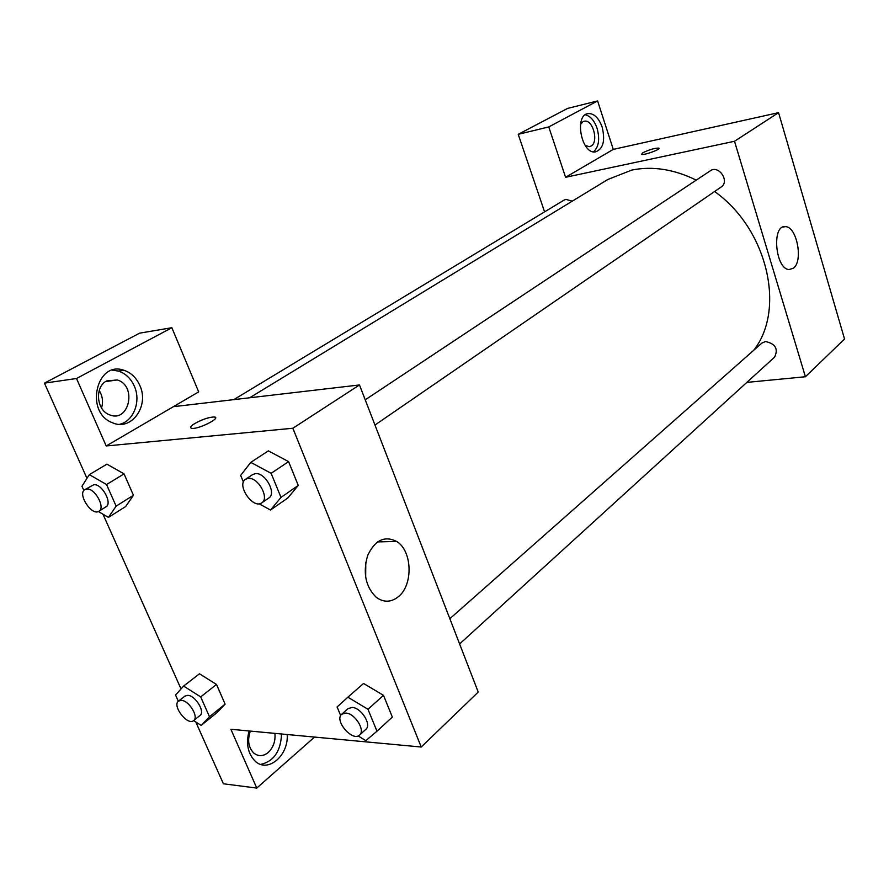 <?xml version="1.0" encoding="UTF-8"?>
<svg xmlns="http://www.w3.org/2000/svg" width="889" height="889" viewBox="0 0 889 889"><rect width="100%" height="100%" fill="white"/><g stroke="black" fill="none" stroke-linecap="round" stroke-linejoin="round"><path stroke-width="1.33" d="M597.597 100.924L548.769 126.938L565.582 177.289L613.277 149.396L597.597 100.924L567.571 108.414L518.22 134.328L544.59 211.86M613.277 149.396L778.564 112.659L844.55 339.031L805.412 376.747L746.849 382.392M374.969 425.031L721.146 187.012C730.047 181.5 718.801 164.587 710.333 170.788L365.223 399.828M548.769 126.938L518.22 134.328M565.582 177.289L734.514 141.273L805.412 376.747M459.613 643.947L774.619 357.1C778.453 348.888 775.419 343.699 765.518 341.532L761.817 343.132L449.856 618.711M572.227 201.181L565.926 199.369L564.126 200.058L233.785 399.639M696.254 180.134C674.051 169.232 652.57 165.876 631.812 170.066L607.798 179.5L249.642 397.783M753.661 350.344C785.954 309.683 767.685 229.106 714.612 191.513M642.647 152.852C649.126 149.696 654.493 148.107 658.738 148.096C661.805 148.996 643.825 155.553 641.591 154.353L642.647 152.852M734.514 141.273L778.564 112.659M793.455 268.156L789.132 269.567C775.319 269.278 771.43 224.684 785.376 226.651C796.8 226.328 803.5 261.022 793.455 268.156M602.164 127.116C605.431 140.951 603.142 149.219 595.297 151.93C581.15 154.186 573.961 114.348 588.418 113.559C594.241 113.514 598.819 118.037 602.164 127.116M593.519 151.852C598.808 146.985 599.997 139.14 597.086 128.316C594.308 120.515 590.363 116.015 585.262 114.825M580.461 124.471L582.995 121.682L584.606 121.171C593.085 119.526 598.908 142.34 590.996 146.107L589.185 146.685L585.129 145.329M173.366 406.684L198.68 391.882L171.855 327.708L76.51 378.503L106.202 445.967L173.366 406.684L359.478 384.959L478.226 692.087L421.23 747.016L230.896 729.28L256.765 788.076L223.395 783.776L195.769 721.946M101.535 407.962C103.357 401.828 102.579 396.016 99.212 390.538M171.855 327.708L139.606 333.164L44.45 383.137L86.978 478.36M102.991 514.22L181.034 688.942M274.901 733.381C275.59 741.17 273.368 747.538 268.222 752.483C263.2 756.461 258.366 756.65 253.743 753.039C248.409 747.416 247.275 740.104 250.331 731.091M260.81 764.407C273.868 761.295 280.78 751.161 281.546 733.992M287.18 734.525C288.814 755.561 267.756 773.541 255.054 761.062C247.831 753.55 245.831 743.515 249.064 730.969M106.747 380.903L117.259 379.959C137.428 385.637 129.072 423.464 109.391 414.741C96.345 410.229 94.512 386.704 106.747 380.903M119.637 424.309C133.717 421.164 141.24 401.228 134.328 386.17C130.861 378.481 125.56 373.447 118.426 371.069L112.425 370.18M139.806 385.437C149.696 406.095 131.139 431.743 112.114 422.608C84.444 412.185 96.557 360.201 123.904 370.269C131.027 372.658 136.339 377.714 139.806 385.437M76.51 378.503L44.45 383.137M314.562 737.07L256.765 788.076M178.345 701.243L175.555 695.042L183.612 686.064L199.48 673.795L216.494 684.441L225.128 704.121L216.738 712.856M362.412 684.474L363.523 683.463L383.503 695.342L392.327 717.067L383.503 695.342L367.968 709.278L376.969 731.203L365.846 740.648L358.123 735.914M243.43 482.082L240.652 475.404L250.776 462.369L268.356 450.867L288.581 461.602L298.26 485.438L287.692 498.107M83.877 490.517L81.955 486.227L89.345 474.637L106.913 464.158L124.049 473.893L133.439 495.273L125.66 506.574M106.202 445.967L292.87 428.254L421.23 747.016M398.183 596.852C390.971 602.453 383.67 602.62 376.303 597.352C365.579 586.829 362.69 572.905 367.624 555.581C374.891 540.123 384.559 535.411 396.638 541.445C412.396 550.736 413.429 585.229 398.183 596.852M292.87 428.254L359.478 384.959M365.679 577.683L365.779 562.304M215.527 417.608L214.305 416.985C209.059 417.097 202.57 419.264 194.824 423.497C202.57 419.264 209.059 417.085 214.305 416.974C221.939 417.53 198.569 429.454 191.913 428.354C189.535 427.842 190.502 426.231 194.824 423.497C191.78 425.375 190.39 426.787 190.646 427.72M250.776 462.369L271.123 473.326L281.002 497.407L270.489 510.053L259.099 503.763M261.788 502.841L268.822 498.007C276.835 493.451 265.244 472.27 255.432 473.626L252.698 474.526L245.586 479.238C236.063 484.794 253.109 509.597 261.788 502.841C269.8 498.284 258.132 477.015 248.32 478.36L245.586 479.238M270.489 510.053L287.669 498.084L298.26 485.438L288.581 461.602L271.123 473.326M281.002 497.407L298.26 485.438M340.687 715.578L337.109 706.988L347.877 697.187L367.968 709.278M359.601 735.014L365.868 729.313C371.924 724.724 361.145 707.555 352.122 707.444L348.077 708.622L341.743 714.211C333.864 720.334 352.622 742.204 359.601 735.014C365.646 730.436 354.822 713.2 345.788 713.056L341.743 714.211M347.877 697.187L363.545 683.485M376.969 731.203L392.327 717.067M89.345 474.637L106.558 484.549L116.126 506.13L108.425 517.409L98.39 511.508M98.912 511.242L105.935 506.863C112.814 503.418 101.991 483.549 93.845 484.727L84.911 489.572C77.032 493.662 91.745 516.409 98.912 511.242C105.769 507.808 94.879 487.861 86.744 489.017L84.911 489.572M108.425 517.409L125.638 506.552L133.439 495.273L124.049 473.893L106.558 484.549M116.126 506.13L133.439 495.273M183.612 686.064L200.703 696.898L209.493 716.734L201.158 725.413L193.646 720.568C199.08 717.034 189.001 700.432 181.345 700.354L178.533 701.077C171.777 705.644 187.623 726.113 193.635 720.579L199.992 715.489C205.448 711.945 195.413 695.398 187.757 695.342L184.945 696.087L178.533 701.077M201.158 725.413L216.727 712.834L225.128 704.121L216.494 684.441L200.703 696.898M209.493 716.734L225.128 704.121M588.418 113.559L586.973 113.903M583.606 121.404L584.606 121.171M785.376 226.651L782.998 227.051M105.635 381.581L117.259 379.959M123.904 370.269L118.426 371.069M396.638 541.445L377.481 541.912"/></g></svg>
